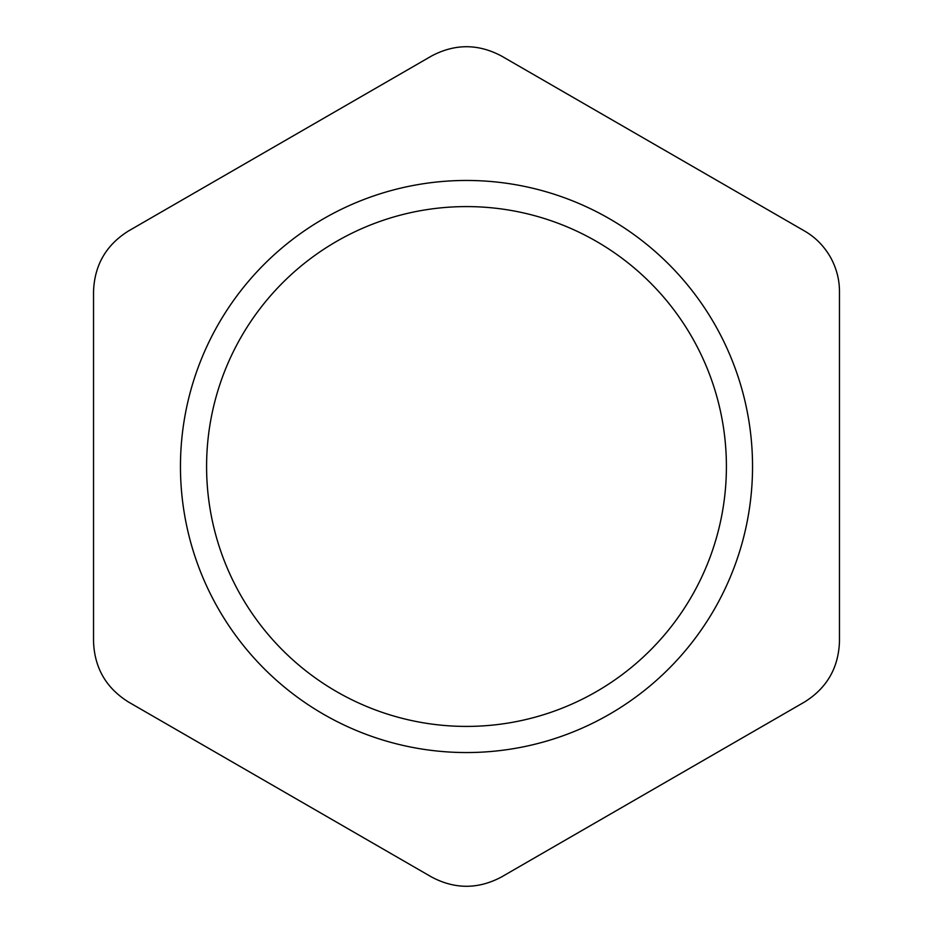 <?xml version="1.0" encoding="UTF-8"?>
<svg xmlns="http://www.w3.org/2000/svg" width="933" height="933" viewBox="0 0 933 933"><rect width="100%" height="100%" fill="white"/><g stroke="black" fill="none" stroke-linecap="round" stroke-linejoin="round"><path stroke-width="1.4" d="M128.497 702.024C106.105 688.029 94.455 667.841 93.533 641.461L93.533 291.539C94.455 265.159 106.105 244.971 128.497 230.976L431.536 56.015C454.849 43.629 478.151 43.629 501.464 56.015L804.503 230.976C815.535 237.344 824.305 246.3 830.825 257.858C836.598 268.622 839.478 279.853 839.467 291.539L839.467 641.461C838.545 667.841 826.895 688.029 804.503 702.024L501.464 876.985C478.151 889.371 454.849 889.371 431.536 876.985L128.497 702.024M714.725 324.346A286.058 286.058 0 0 0 219.278 322.608A286.058 286.058 0 0 0 465.497 752.546A286.058 286.058 0 0 0 714.725 324.346M692.041 337.338A259.91 259.91 0 0 0 241.869 335.752A259.91 259.91 0 0 0 465.59 726.41A259.91 259.91 0 0 0 692.041 337.338"/></g></svg>
